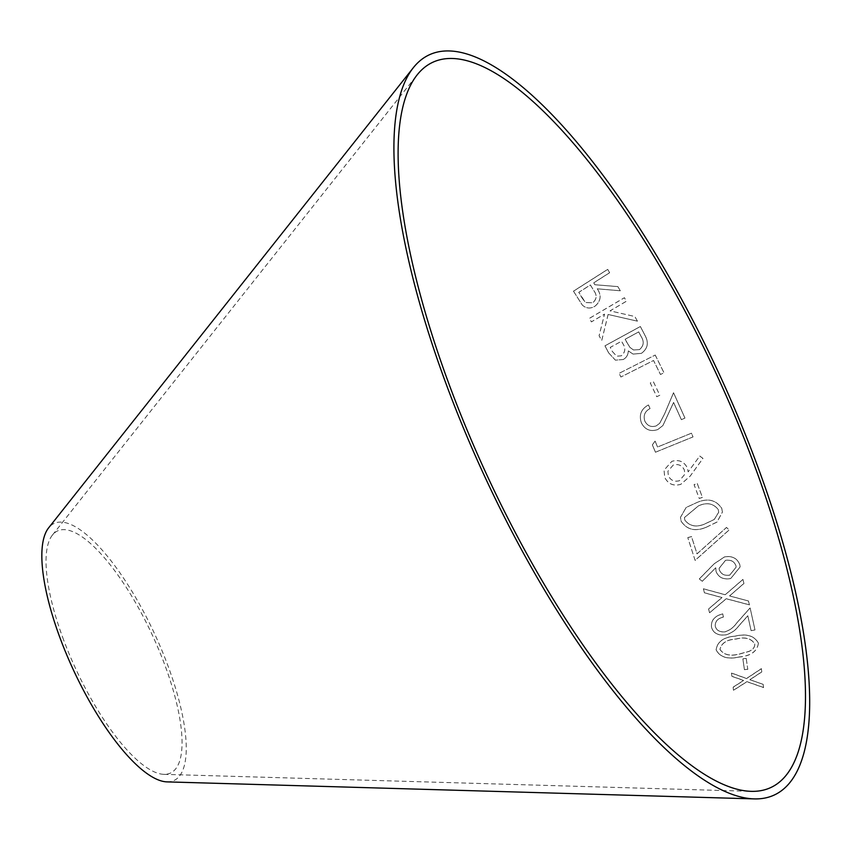 <?xml version="1.0" encoding="UTF-8"?>
<svg xmlns="http://www.w3.org/2000/svg" width="851" height="851" viewBox="0 0 851 851"><rect width="100%" height="100%" fill="white"/><g stroke="black" fill="none" stroke-linecap="round" stroke-linejoin="round"><path stroke-width="0.64" stroke-dasharray="4.25 3.19" d="M166.913 781.878A141.819 44.433 65 0 0 154.308 633.208A141.819 44.433 65 0 0 48.624 527.865M655.238 355.058L663.982 372.738L660.493 374.504L653.557 360.484L620.911 377.004L619.092 373.334L655.217 355.048L663.961 372.738L660.472 374.504L653.536 360.484L620.9 377.004L619.092 373.334L655.217 355.048M623.251 359.516L615.39 360.154L608.593 352.814L604.955 345.814L640.356 326.497L645.43 336.262C648.877 343.208 647.515 348.91 641.346 353.367L633.059 354.08L628.272 350.878C628.208 354.707 626.538 357.59 623.251 359.516L615.411 360.154L608.593 352.814M617.837 286.596L620.315 290.755L597.253 288.808C601.668 295.35 600.88 301.158 594.892 306.254C590.243 308.934 586.031 308.519 582.265 304.998L573.468 291.159L607.688 269.363L609.624 272.682L593.721 282.809L594.838 284.713L617.837 286.596L620.347 290.776L597.253 288.808M597.285 288.829C601.7 295.371 600.912 301.19 594.923 306.275C590.275 308.966 586.062 308.541 582.297 305.03L573.468 291.159M637.431 321.157L608.103 314.466L601.71 340.474L599.083 335.751L604.508 314.115L591.381 321.859L589.435 318.317L624.411 297.712L626.357 301.243L610.05 310.849L634.835 316.519L637.452 321.178L608.103 314.466M659.812 395.258L656.791 396.704L650.26 382.961L653.302 381.525L659.802 395.268L656.77 396.704L650.26 382.961L653.291 381.525L659.802 395.268M684.949 418.086L681.374 419.681L673.588 402.459L662.918 425.532L657.759 429.564C650.504 431.957 645.069 429.766 641.452 423.021C638.729 415.054 641.058 409.033 648.441 404.97L650.058 408.544C644.771 411.395 643.058 415.618 644.898 421.245C647.43 425.915 651.196 427.468 656.195 425.915L659.695 423.309L664.62 413.831L673.524 392.726L684.959 418.064L681.374 419.681M655.472 452.232L652.355 444.871L655.089 441.126L657.568 447.02L691.448 433.202L693.022 436.914L655.472 452.232L652.355 444.871L655.089 441.126M699.745 456.04L702.969 458.37L690.246 476.017L680.811 484.315C673.492 486.346 668.131 484.017 664.705 477.337L664.078 470.124L671.833 461.359C678.821 459.306 683.991 461.465 687.342 467.827L688.161 471.901L699.735 456.072L702.958 458.402L690.246 476.049L680.811 484.347C673.492 486.378 668.12 484.049 664.695 477.368L664.067 470.156L671.822 461.38C678.821 459.338 683.991 461.487 687.331 467.848L688.161 471.901L699.735 456.072M754.986 629.942L751.103 630.665L747.816 615.826L738.806 625.91C735.636 630.304 731.275 633.325 725.722 634.952C718.084 635.782 713.351 633.24 711.521 627.336C710.819 620.528 714.553 616.05 722.722 613.901L723.414 617.06C717.584 618.539 714.883 621.666 715.308 626.453C716.606 630.548 719.872 632.346 725.116 631.846C729.881 630.229 733.615 627.453 736.296 623.549L750.125 607.954L754.986 629.942L751.103 630.665M748.455 601.04L749.454 604.901L726.254 598.774L709.564 612.826L708.575 609.008L721.999 597.593L704.426 592.839L703.405 588.828L725.233 594.785L742.923 579.467L743.944 583.488L729.552 595.955L748.444 600.976L749.454 604.901M746.199 658.44L747.795 669.322L744.455 669.78L742.859 658.897L746.189 658.344L747.795 669.322M758.401 643.228C757.252 651.377 750.848 655.983 739.179 657.046C727.765 659.642 720.074 657.27 716.127 649.941C717.276 641.728 723.69 637.122 735.381 636.144C746.721 633.474 754.401 635.835 758.401 643.228L758.39 643.143C757.241 651.292 750.837 655.898 739.168 656.961L739.179 657.046M716.074 571.574L715.755 567.808L702.309 581.286L699.331 578.967L714.159 563.83L724.552 556.926C732.083 555.66 737.157 558.235 739.774 564.628L740.125 566.947L730.764 578.542C723.541 579.893 718.648 577.574 716.074 571.574L715.755 567.808M695.118 560.415L687.799 537.651L691.501 536.619L697.033 553.884L726.488 527.482L729.094 529.992L695.118 560.415L687.799 537.651M721.765 508.419L722.414 512.142L716.967 522.11L705.904 527.418C695.097 531.79 686.831 529.726 681.108 521.195L680.46 517.387L686.14 507.504L697.118 502.43C707.83 497.941 716.042 499.931 721.765 508.419L722.414 512.089L716.957 522.057L705.904 527.418M697.267 483.559L702.415 497.399L699.235 498.484L694.086 484.644L697.267 483.528L702.415 497.399M763.198 684.459L763.56 687.587L746.933 681.725L733.477 690.342L733.137 687.246L743.614 680.513L731.881 676.364L731.509 673.109L746.572 678.566L761.39 668.716L761.762 671.96L749.891 679.758L763.187 684.364L763.56 687.587M62.612 637.229A133.586 41.859 65 0 0 163.839 774.336A133.586 41.859 65 0 0 151.967 634.293A133.586 41.859 65 0 0 52.422 535.077A133.586 41.859 65 0 0 62.612 637.229M763.549 687.491L746.923 681.63L733.466 690.246L733.115 687.151L743.604 680.417L731.871 676.268L731.498 673.013L746.561 678.47L761.379 668.62L761.751 671.865L749.88 679.662L763.187 684.364M702.415 497.367L699.235 498.441L694.086 484.602L697.267 483.528M705.904 527.365C695.097 531.747 686.831 529.673 681.108 521.152L680.46 517.344L686.14 507.473L697.118 502.43C707.83 497.899 716.042 499.888 721.765 508.377M684.832 520.121C689.767 526.269 696.416 527.546 704.777 523.95L714.244 519.472L718.68 512.281L718.308 509.611C713.393 503.335 706.766 502.09 698.416 505.877L684.438 517.525L684.832 520.174C689.767 526.312 696.416 527.588 704.777 524.003L714.244 519.514L718.68 512.323L718.308 509.653C713.393 503.377 706.766 502.133 698.416 505.909L684.438 517.568L684.832 520.174M687.799 537.609L691.501 536.566L697.033 553.831L726.488 527.429L729.094 529.95L695.107 560.362M715.744 567.755L702.298 581.222L699.331 578.903L714.149 563.766L724.541 556.873C732.083 555.607 737.157 558.171 739.774 564.564L740.125 566.894L730.764 578.478C723.531 579.829 718.638 577.51 716.063 571.51M729.786 575.063L736.147 567.117L735.955 565.66C734.168 561.288 730.679 559.511 725.488 560.341L719.095 568.33L719.297 569.808C721.084 574.17 724.584 575.925 729.786 575.063L736.158 567.181L735.966 565.724C734.168 561.352 730.679 559.575 725.488 560.394L719.106 568.394L719.297 569.872C721.095 574.234 724.595 575.989 729.796 575.127M739.168 656.961C727.743 659.546 720.063 657.185 716.116 649.856C717.265 641.643 723.68 637.048 735.37 636.059C746.71 633.389 754.39 635.75 758.39 643.143M719.957 649.345C723.595 654.706 729.85 656.312 738.742 654.153L748.869 651.387C752.954 649.717 754.911 647.196 754.763 643.813C751.114 638.303 744.859 636.697 735.987 639.016C726.797 639.58 721.457 643.026 719.957 649.345L719.967 649.441C723.605 654.802 729.871 656.398 738.753 654.238L748.88 651.472C752.965 649.802 754.922 647.281 754.773 643.909C751.125 638.388 744.87 636.782 735.998 639.101C726.807 639.665 721.457 643.111 719.967 649.441M747.784 669.226L744.444 669.694L742.849 658.812L746.189 658.344M749.444 604.827L726.243 598.7L709.553 612.752L708.564 608.933L721.988 597.519L704.415 592.775L703.394 588.764L725.222 594.721L742.923 579.403L743.934 583.424L729.541 595.891L748.444 600.976M751.093 630.58L747.806 615.752L738.796 625.825C735.626 630.219 731.264 633.24 725.712 634.867C718.074 635.697 713.34 633.165 711.51 627.251C710.808 620.453 714.542 615.975 722.712 613.826L723.403 616.986C717.574 618.454 714.872 621.592 715.297 626.368C716.595 630.463 719.861 632.261 725.105 631.772C729.871 630.144 733.605 627.378 736.285 623.464L750.114 607.88L754.975 629.857M673.269 465.029L667.907 471.209L668.354 475.805C670.694 480.411 674.396 482.049 679.46 480.698L684.853 474.22L684.332 469.912C681.991 465.306 678.3 463.678 673.269 465.029L667.897 471.231L668.354 475.837C670.694 480.443 674.396 482.081 679.449 480.73L684.853 474.252L684.321 469.943C681.981 465.327 678.3 463.699 673.258 465.05M655.089 441.105L657.578 446.998L691.459 433.18L693.022 436.893L655.472 452.211M681.385 419.66L673.598 402.449L662.929 425.521L657.77 429.553C650.515 431.936 645.079 429.755 641.463 423.011C638.75 415.043 641.08 409.023 648.451 404.959L650.058 408.544C644.781 411.384 643.069 415.607 644.909 421.234C647.441 425.904 651.206 427.457 656.217 425.894L659.706 423.298L664.631 413.82L673.545 392.726L684.959 418.064M608.135 314.487L601.742 340.485L599.104 335.762L604.54 314.136L591.413 321.88L589.466 318.338L624.443 297.733L626.389 301.265L610.082 310.87L634.835 316.519L637.452 321.178M573.5 291.191L607.72 269.395L609.667 272.714L593.753 282.84L594.87 284.745L617.869 286.617M582.244 298.233L585.531 302.562L592.849 302.786C596.838 299.095 597.168 295.052 593.838 290.659L590.424 284.968L578.797 292.372L585.499 302.541L592.817 302.754C596.806 299.063 597.136 295.02 593.807 290.627L590.392 284.936L578.754 292.34L582.212 298.201M608.625 352.825L604.987 345.825L640.377 326.518L645.462 336.273C648.898 343.219 647.537 348.921 641.367 353.367L633.08 354.09L628.293 350.889C628.229 354.718 626.559 357.59 623.272 359.526M612.38 351.506L616.698 356.218L621.326 355.824C625.453 352.25 625.889 348.059 622.634 343.251L621.581 341.23L610.241 347.399L612.358 351.495L616.677 356.207L621.294 355.814C625.432 352.24 625.868 348.048 622.613 343.24L621.56 341.219L610.22 347.389L612.358 351.495M626.187 341.294L629.921 347.368L633.484 349.974L639.484 349.612C643.877 345.868 644.377 341.421 641.005 336.283L638.718 331.89L625.145 339.283L629.889 347.357L633.463 349.974L639.463 349.612C643.856 345.857 644.356 341.421 640.984 336.273L638.697 331.869L625.123 339.272L626.166 341.283M163.839 774.336L750.954 791.334M52.422 535.077L417.256 74.76"/><path stroke-width="1.28" d="M447.764 380.716A400.076 125.352 65 0 0 750.954 791.334A400.076 125.352 65 0 0 715.383 371.919A400.076 125.352 65 0 0 417.256 74.76A400.076 125.352 65 0 0 447.764 380.716M444.594 379.812A408.32 127.937 65 0 0 754.029 798.887A408.32 127.937 65 0 0 717.723 370.834A408.32 127.937 65 0 0 413.458 67.548A408.32 127.937 65 0 0 444.594 379.812M413.458 67.548L48.624 527.865A141.819 44.433 65 0 0 59.442 636.325A141.819 44.433 65 0 0 166.913 781.878L754.029 798.887"/></g></svg>
